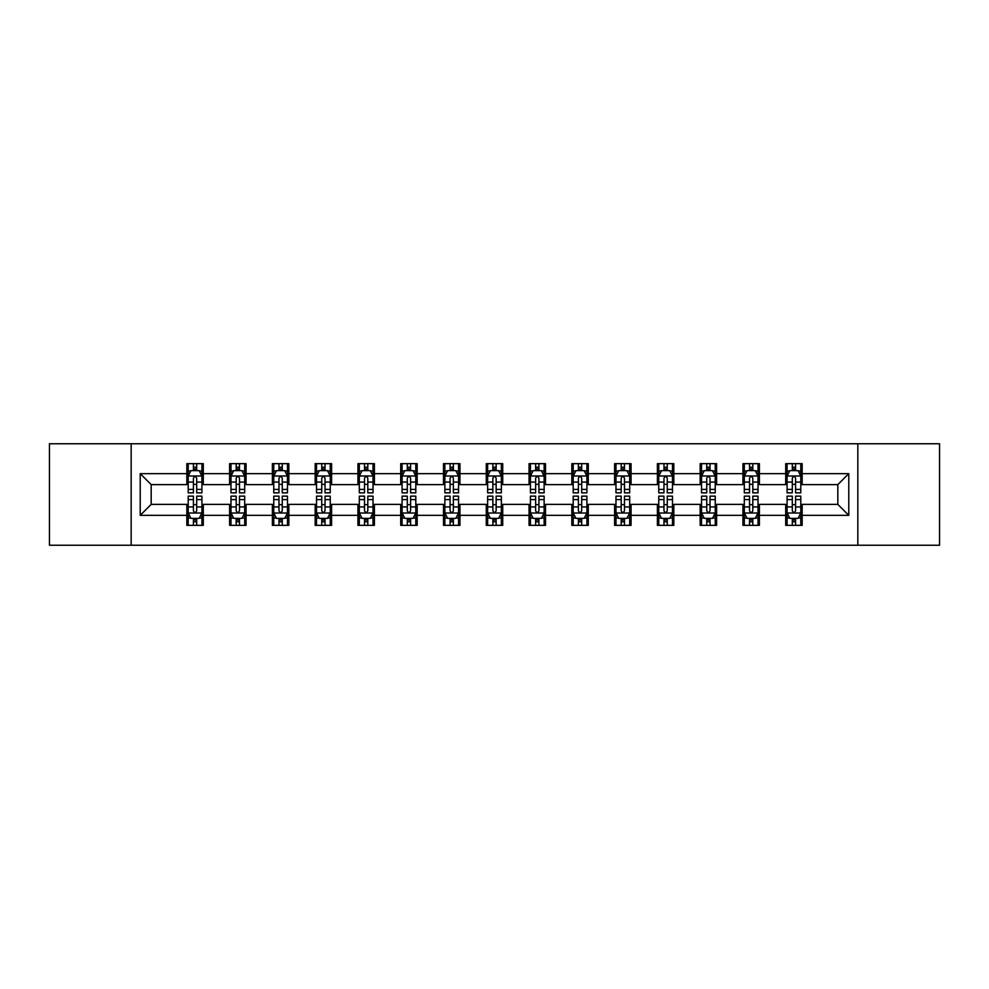 <?xml version="1.0" encoding="UTF-8"?>
<svg xmlns="http://www.w3.org/2000/svg" width="989" height="989" viewBox="0 0 989 989"><rect width="100%" height="100%" fill="white"/><g stroke="black" fill="none" stroke-linecap="round" stroke-linejoin="round"><path stroke-width="1.48" d="M857.834 545.236L939.55 545.236L939.55 443.764L857.834 443.764L857.834 545.236L131.166 545.236L131.166 443.764L49.45 443.764L49.45 545.236L131.166 545.236M857.834 443.764L131.166 443.764M802.166 473.657L802.166 463.656L785.711 463.656L785.711 473.657L759.391 473.657L759.391 463.656L742.937 463.656L742.937 473.657L716.617 473.657L716.617 463.656L700.163 463.656L700.163 473.657L673.83 473.657L673.83 463.656L657.388 463.656L657.388 473.657L631.056 473.657L631.056 463.656L614.602 463.656L614.602 473.657L588.282 473.657L588.282 463.656L571.827 463.656L571.827 473.657L545.508 473.657L545.508 463.656L529.053 463.656L529.053 473.657L502.721 473.657L502.721 463.656L486.279 463.656L486.279 473.657L459.947 473.657L459.947 463.656L443.492 463.656L443.492 473.657L417.173 473.657L417.173 463.656L400.718 463.656L400.718 473.657L374.398 473.657L374.398 463.656L357.944 463.656L357.944 473.657L331.612 473.657L331.612 463.656L315.17 463.656L315.17 473.657L288.837 473.657L288.837 463.656L272.383 463.656L272.383 473.657L246.063 473.657L246.063 463.656L229.609 463.656L229.609 473.657L203.289 473.657L203.289 463.656L186.834 463.656L186.834 473.657L140.215 473.657L140.215 515.343L151.181 504.378L186.834 504.378L186.834 525.344L203.289 525.344L203.289 504.378L229.609 504.378L229.609 525.344L246.063 525.344L246.063 504.378L272.383 504.378L272.383 525.344L288.837 525.344L288.837 504.378L315.17 504.378L315.17 525.344L331.612 525.344L331.612 504.378L357.944 504.378L357.944 525.344L374.398 525.344L374.398 504.378L400.718 504.378L400.718 525.344L417.173 525.344L417.173 504.378L443.492 504.378L443.492 525.344L459.947 525.344L459.947 504.378L486.279 504.378L486.279 525.344L502.721 525.344L502.721 504.378L529.053 504.378L529.053 525.344L545.508 525.344L545.508 504.378L571.827 504.378L571.827 525.344L588.282 525.344L588.282 504.378L614.602 504.378L614.602 525.344L631.056 525.344L631.056 504.378L657.388 504.378L657.388 525.344L673.83 525.344L673.83 504.378L700.163 504.378L700.163 525.344L716.617 525.344L716.617 504.378L742.937 504.378L742.937 525.344L759.391 525.344L759.391 504.378L785.711 504.378L785.711 525.344L802.166 525.344L802.166 504.378L837.819 504.378L837.819 484.622L802.166 484.622L802.166 473.657L848.785 473.657L848.785 515.343L802.166 515.343M785.711 515.343L759.391 515.343M742.937 515.343L716.617 515.343M700.163 515.343L673.83 515.343M657.388 515.343L631.056 515.343M614.602 515.343L588.282 515.343M571.827 515.343L545.508 515.343M529.053 515.343L502.721 515.343M486.279 515.343L459.947 515.343M443.492 515.343L417.173 515.343M400.718 515.343L374.398 515.343M357.944 515.343L331.612 515.343M315.17 515.343L288.837 515.343M272.383 515.343L246.063 515.343M229.609 515.343L203.289 515.343M186.834 515.343L140.215 515.343M785.711 473.657L785.711 484.622L759.391 484.622L759.391 473.657M742.937 473.657L742.937 484.622L716.617 484.622L716.617 473.657M700.163 473.657L700.163 484.622L673.83 484.622L673.83 473.657M657.388 473.657L657.388 484.622L631.056 484.622L631.056 473.657M614.602 473.657L614.602 484.622L588.282 484.622L588.282 473.657M571.827 473.657L571.827 484.622L545.508 484.622L545.508 473.657M529.053 473.657L529.053 484.622L502.721 484.622L502.721 473.657M486.279 473.657L486.279 484.622L459.947 484.622L459.947 473.657M443.492 473.657L443.492 484.622L417.173 484.622L417.173 473.657M400.718 473.657L400.718 484.622L374.398 484.622L374.398 473.657M357.944 473.657L357.944 484.622L331.612 484.622L331.612 473.657M315.17 473.657L315.17 484.622L288.837 484.622L288.837 473.657M272.383 473.657L272.383 484.622L246.063 484.622L246.063 473.657M229.609 473.657L229.609 484.622L203.289 484.622L203.289 473.657M186.834 473.657L186.834 484.622L151.181 484.622L140.215 473.657M151.181 484.622L151.181 504.378M848.785 515.343L837.819 504.378M837.819 484.622L848.785 473.657M186.834 470.504L188.207 470.504M193.411 470.504L196.7 470.504M201.917 470.504L203.289 470.504M186.834 484.35L188.207 484.35M193.411 484.35L196.7 484.35M201.917 484.35L203.289 484.35M186.834 504.65L188.207 504.65M193.411 504.65L196.7 504.65M201.917 504.65L203.289 504.65M186.834 518.496L188.207 518.496M193.411 518.496L196.7 518.496M201.917 518.496L203.289 518.496M229.609 504.65L230.981 504.65M236.186 504.65L239.486 504.65M244.691 504.65L246.063 504.65M229.609 518.496L230.981 518.496M236.186 518.496L239.486 518.496M244.691 518.496L246.063 518.496M229.609 470.504L230.981 470.504M236.186 470.504L239.486 470.504M244.691 470.504L246.063 470.504M229.609 484.35L230.981 484.35M236.186 484.35L239.486 484.35M244.691 484.35L246.063 484.35M272.383 504.65L273.755 504.65M278.972 504.65L282.261 504.65M287.465 504.65L288.837 504.65M272.383 518.496L273.755 518.496M278.972 518.496L282.261 518.496M287.465 518.496L288.837 518.496M272.383 470.504L273.755 470.504M278.972 470.504L282.261 470.504M287.465 470.504L288.837 470.504M272.383 484.35L273.755 484.35M278.972 484.35L282.261 484.35M287.465 484.35L288.837 484.35M315.17 504.65L316.529 504.65M321.746 504.65L325.035 504.65M330.239 504.65L331.612 504.65M315.17 518.496L316.529 518.496M321.746 518.496L325.035 518.496M330.239 518.496L331.612 518.496M315.17 470.504L316.529 470.504M321.746 470.504L325.035 470.504M330.239 470.504L331.612 470.504M315.17 484.35L316.529 484.35M321.746 484.35L325.035 484.35M330.239 484.35L331.612 484.35M357.944 504.65L359.316 504.65M364.521 504.65L367.809 504.65M373.026 504.65L374.398 504.65M357.944 518.496L359.316 518.496M364.521 518.496L367.809 518.496M373.026 518.496L374.398 518.496M357.944 470.504L359.316 470.504M364.521 470.504L367.809 470.504M373.026 470.504L374.398 470.504M357.944 484.35L359.316 484.35M364.521 484.35L367.809 484.35M373.026 484.35L374.398 484.35M400.718 504.65L402.09 504.65M407.295 504.65L410.596 504.65M415.8 504.65L417.173 504.65M400.718 518.496L402.09 518.496M407.295 518.496L410.596 518.496M415.8 518.496L417.173 518.496M400.718 470.504L402.09 470.504M407.295 470.504L410.596 470.504M415.8 470.504L417.173 470.504M400.718 484.35L402.09 484.35M407.295 484.35L410.596 484.35M415.8 484.35L417.173 484.35M443.492 504.65L444.865 504.65M450.082 504.65L453.37 504.65M458.575 504.65L459.947 504.65M443.492 518.496L444.865 518.496M450.082 518.496L453.37 518.496M458.575 518.496L459.947 518.496M443.492 470.504L444.865 470.504M450.082 470.504L453.37 470.504M458.575 470.504L459.947 470.504M443.492 484.35L444.865 484.35M450.082 484.35L453.37 484.35M458.575 484.35L459.947 484.35M486.279 504.65L487.639 504.65M492.856 504.65L496.144 504.65M501.361 504.65L502.721 504.65M486.279 518.496L487.639 518.496M492.856 518.496L496.144 518.496M501.361 518.496L502.721 518.496M486.279 470.504L487.639 470.504M492.856 470.504L496.144 470.504M501.361 470.504L502.721 470.504M486.279 484.35L487.639 484.35M492.856 484.35L496.144 484.35M501.361 484.35L502.721 484.35M529.053 504.65L530.425 504.65M535.63 504.65L538.918 504.65M544.135 504.65L545.508 504.65M529.053 518.496L530.425 518.496M535.63 518.496L538.918 518.496M544.135 518.496L545.508 518.496M529.053 470.504L530.425 470.504M535.63 470.504L538.918 470.504M544.135 470.504L545.508 470.504M529.053 484.35L530.425 484.35M535.63 484.35L538.918 484.35M544.135 484.35L545.508 484.35M571.827 504.65L573.2 504.65M578.404 504.65L581.705 504.65M586.91 504.65L588.282 504.65M571.827 518.496L573.2 518.496M578.404 518.496L581.705 518.496M586.91 518.496L588.282 518.496M571.827 470.504L573.2 470.504M578.404 470.504L581.705 470.504M586.91 470.504L588.282 470.504M571.827 484.35L573.2 484.35M578.404 484.35L581.705 484.35M586.91 484.35L588.282 484.35M614.602 504.65L615.974 504.65M621.191 504.65L624.479 504.65M629.684 504.65L631.056 504.65M614.602 518.496L615.974 518.496M621.191 518.496L624.479 518.496M629.684 518.496L631.056 518.496M614.602 470.504L615.974 470.504M621.191 470.504L624.479 470.504M629.684 470.504L631.056 470.504M614.602 484.35L615.974 484.35M621.191 484.35L624.479 484.35M629.684 484.35L631.056 484.35M657.388 504.65L658.761 504.65M663.965 504.65L667.254 504.65M672.471 504.65L673.83 504.65M657.388 518.496L658.761 518.496M663.965 518.496L667.254 518.496M672.471 518.496L673.83 518.496M657.388 470.504L658.761 470.504M663.965 470.504L667.254 470.504M672.471 470.504L673.83 470.504M657.388 484.35L658.761 484.35M663.965 484.35L667.254 484.35M672.471 484.35L673.83 484.35M700.163 504.65L701.535 504.65M706.739 504.65L710.028 504.65M715.245 504.65L716.617 504.65M700.163 518.496L701.535 518.496M706.739 518.496L710.028 518.496M715.245 518.496L716.617 518.496M700.163 470.504L701.535 470.504M706.739 470.504L710.028 470.504M715.245 470.504L716.617 470.504M700.163 484.35L701.535 484.35M706.739 484.35L710.028 484.35M715.245 484.35L716.617 484.35M742.937 504.65L744.309 504.65M749.514 504.65L752.814 504.65M758.019 504.65L759.391 504.65M742.937 518.496L744.309 518.496M749.514 518.496L752.814 518.496M758.019 518.496L759.391 518.496M742.937 470.504L744.309 470.504M749.514 470.504L752.814 470.504M758.019 470.504L759.391 470.504M742.937 484.35L744.309 484.35M749.514 484.35L752.814 484.35M758.019 484.35L759.391 484.35M785.711 504.65L787.083 504.65M792.3 504.65L795.589 504.65M800.793 504.65L802.166 504.65M785.711 518.496L787.083 518.496M792.3 518.496L795.589 518.496M800.793 518.496L802.166 518.496M785.711 470.504L787.083 470.504M792.3 470.504L795.589 470.504M800.793 470.504L802.166 470.504M785.711 484.35L787.083 484.35M792.3 484.35L795.589 484.35M800.793 484.35L802.166 484.35M196.7 467.216L193.411 467.216M201.917 489.419L196.7 489.419L196.7 492.856L201.917 492.856L201.917 476.129L199.172 470.64L190.939 470.64L188.207 476.129L188.207 492.856L193.411 492.856L193.411 489.419L188.207 489.419M188.207 476.129L188.207 463.656M201.917 476.129L201.917 463.656M193.411 470.64L193.411 463.656M196.7 463.656L196.7 470.64M196.7 489.419L196.7 478.182C195.612 476.068 194.512 476.068 193.411 478.182L193.411 489.419M193.411 521.784L196.7 521.784M188.207 499.581L193.411 499.581L193.411 496.144L188.207 496.144L188.207 512.871L190.939 518.36L199.172 518.36L201.917 512.871L201.917 496.144L196.7 496.144L196.7 499.581L201.917 499.581M201.917 512.871L201.917 525.344M188.207 512.871L188.207 525.344M196.7 518.36L196.7 525.344M193.411 525.344L193.411 518.36M193.411 499.581L193.411 510.819C194.512 512.932 195.599 512.932 196.7 510.819L196.7 499.581M239.486 467.216L236.186 467.216M244.691 489.419L239.486 489.419L239.486 492.856L244.691 492.856L244.691 476.129L241.946 470.64L233.725 470.64L230.981 476.129L230.981 492.856L236.186 492.856L236.186 489.419L230.981 489.419M230.981 476.129L230.981 463.656M244.691 476.129L244.691 463.656M236.186 470.64L236.186 463.656M239.486 463.656L239.486 470.64M239.486 489.419L239.486 478.182C238.386 476.068 237.286 476.068 236.186 478.182L236.186 489.419M282.261 467.216L278.972 467.216M287.465 489.419L282.261 489.419L282.261 492.856L287.465 492.856L287.465 476.129L284.721 470.64L276.5 470.64L273.755 476.129L273.755 492.856L278.972 492.856L278.972 489.419L273.755 489.419M273.755 476.129L273.755 463.656M287.465 476.129L287.465 463.656M278.972 470.64L278.972 463.656M282.261 463.656L282.261 470.64M282.261 489.419L282.261 478.182C281.16 476.068 280.06 476.068 278.972 478.182L278.972 489.419M236.186 521.784L239.486 521.784M230.981 499.581L236.186 499.581L236.186 496.144L230.981 496.144L230.981 512.871L233.725 518.36L241.946 518.36L244.691 512.871L244.691 496.144L239.486 496.144L239.486 499.581L244.691 499.581M244.691 512.871L244.691 525.344M230.981 512.871L230.981 525.344M239.486 518.36L239.486 525.344M236.186 525.344L236.186 518.36M236.186 499.581L236.186 510.819C237.286 512.932 238.386 512.932 239.486 510.819L239.486 499.581M278.972 521.784L282.261 521.784M273.755 499.581L278.972 499.581L278.972 496.144L273.755 496.144L273.755 512.871L276.5 518.36L284.721 518.36L287.465 512.871L287.465 496.144L282.261 496.144L282.261 499.581L287.465 499.581M287.465 512.871L287.465 525.344M273.755 512.871L273.755 525.344M282.261 518.36L282.261 525.344M278.972 525.344L278.972 518.36M278.972 499.581L278.972 510.819C280.06 512.932 281.16 512.932 282.261 510.819L282.261 499.581M325.035 467.216L321.746 467.216M330.239 489.419L325.035 489.419L325.035 492.856L330.239 492.856L330.239 476.129L327.507 470.64L319.274 470.64L316.529 476.129L316.529 492.856L321.746 492.856L321.746 489.419L316.529 489.419M316.529 476.129L316.529 463.656M330.239 476.129L330.239 463.656M321.746 470.64L321.746 463.656M325.035 463.656L325.035 470.64M325.035 489.419L325.035 478.182C323.935 476.068 322.847 476.068 321.746 478.182L321.746 489.419M367.809 467.216L364.521 467.216M373.026 489.419L367.809 489.419L367.809 492.856L373.026 492.856L373.026 476.129L370.282 470.64L362.061 470.64L359.316 476.129L359.316 492.856L364.521 492.856L364.521 489.419L359.316 489.419M359.316 476.129L359.316 463.656M373.026 476.129L373.026 463.656M364.521 470.64L364.521 463.656M367.809 463.656L367.809 470.64M367.809 489.419L367.809 478.182C366.721 476.068 365.621 476.068 364.521 478.182L364.521 489.419M410.596 467.216L407.295 467.216M415.8 489.419L410.596 489.419L410.596 492.856L415.8 492.856L415.8 476.129L413.056 470.64L404.835 470.64L402.09 476.129L402.09 492.856L407.295 492.856L407.295 489.419L402.09 489.419M402.09 476.129L402.09 463.656M415.8 476.129L415.8 463.656M407.295 470.64L407.295 463.656M410.596 463.656L410.596 470.64M410.596 489.419L410.596 478.182C409.495 476.068 408.395 476.068 407.295 478.182L407.295 489.419M321.746 521.784L325.035 521.784M316.529 499.581L321.746 499.581L321.746 496.144L316.529 496.144L316.529 512.871L319.274 518.36L327.507 518.36L330.239 512.871L330.239 496.144L325.035 496.144L325.035 499.581L330.239 499.581M330.239 512.871L330.239 525.344M316.529 512.871L316.529 525.344M325.035 518.36L325.035 525.344M321.746 525.344L321.746 518.36M321.746 499.581L321.746 510.819C322.834 512.932 323.935 512.932 325.035 510.819L325.035 499.581M364.521 521.784L367.809 521.784M359.316 499.581L364.521 499.581L364.521 496.144L359.316 496.144L359.316 512.871L362.061 518.36L370.282 518.36L373.026 512.871L373.026 496.144L367.809 496.144L367.809 499.581L373.026 499.581M373.026 512.871L373.026 525.344M359.316 512.871L359.316 525.344M367.809 518.36L367.809 525.344M364.521 525.344L364.521 518.36M364.521 499.581L364.521 510.819C365.621 512.932 366.709 512.932 367.809 510.819L367.809 499.581M407.295 521.784L410.596 521.784M402.09 499.581L407.295 499.581L407.295 496.144L402.09 496.144L402.09 512.871L404.835 518.36L413.056 518.36L415.8 512.871L415.8 496.144L410.596 496.144L410.596 499.581L415.8 499.581M415.8 512.871L415.8 525.344M402.09 512.871L402.09 525.344M410.596 518.36L410.596 525.344M407.295 525.344L407.295 518.36M407.295 499.581L407.295 510.819C408.395 512.932 409.495 512.932 410.596 510.819L410.596 499.581M450.082 521.784L453.37 521.784M444.865 499.581L450.082 499.581L450.082 496.144L444.865 496.144L444.865 512.871L447.609 518.36L455.83 518.36L458.575 512.871L458.575 496.144L453.37 496.144L453.37 499.581L458.575 499.581M458.575 512.871L458.575 525.344M444.865 512.871L444.865 525.344M453.37 518.36L453.37 525.344M450.082 525.344L450.082 518.36M450.082 499.581L450.082 510.819C451.169 512.932 452.27 512.932 453.37 510.819L453.37 499.581M492.856 521.784L496.144 521.784M487.639 499.581L492.856 499.581L492.856 496.144L487.639 496.144L487.639 512.871L490.383 518.36L498.617 518.36L501.361 512.871L501.361 496.144L496.144 496.144L496.144 499.581L501.361 499.581M501.361 512.871L501.361 525.344M487.639 512.871L487.639 525.344M496.144 518.36L496.144 525.344M492.856 525.344L492.856 518.36M492.856 499.581L492.856 510.819C493.956 512.932 495.044 512.932 496.144 510.819L496.144 499.581M535.63 521.784L538.918 521.784M530.425 499.581L535.63 499.581L535.63 496.144L530.425 496.144L530.425 512.871L533.17 518.36L541.391 518.36L544.135 512.871L544.135 496.144L538.918 496.144L538.918 499.581L544.135 499.581M544.135 512.871L544.135 525.344M530.425 512.871L530.425 525.344M538.918 518.36L538.918 525.344M535.63 525.344L535.63 518.36M535.63 499.581L535.63 510.819C536.73 512.932 537.831 512.932 538.918 510.819L538.918 499.581M578.404 521.784L581.705 521.784M573.2 499.581L578.404 499.581L578.404 496.144L573.2 496.144L573.2 512.871L575.944 518.36L584.165 518.36L586.91 512.871L586.91 496.144L581.705 496.144L581.705 499.581L586.91 499.581M586.91 512.871L586.91 525.344M573.2 512.871L573.2 525.344M581.705 518.36L581.705 525.344M578.404 525.344L578.404 518.36M578.404 499.581L578.404 510.819C579.505 512.932 580.605 512.932 581.705 510.819L581.705 499.581M621.191 521.784L624.479 521.784M615.974 499.581L621.191 499.581L621.191 496.144L615.974 496.144L615.974 512.871L618.718 518.36L626.939 518.36L629.684 512.871L629.684 496.144L624.479 496.144L624.479 499.581L629.684 499.581M629.684 512.871L629.684 525.344M615.974 512.871L615.974 525.344M624.479 518.36L624.479 525.344M621.191 525.344L621.191 518.36M621.191 499.581L621.191 510.819C622.279 512.932 623.379 512.932 624.479 510.819L624.479 499.581M663.965 521.784L667.254 521.784M658.761 499.581L663.965 499.581L663.965 496.144L658.761 496.144L658.761 512.871L661.493 518.36L669.726 518.36L672.471 512.871L672.471 496.144L667.254 496.144L667.254 499.581L672.471 499.581M672.471 512.871L672.471 525.344M658.761 512.871L658.761 525.344M667.254 518.36L667.254 525.344M663.965 525.344L663.965 518.36M663.965 499.581L663.965 510.819C665.065 512.932 666.153 512.932 667.254 510.819L667.254 499.581M706.739 521.784L710.028 521.784M701.535 499.581L706.739 499.581L706.739 496.144L701.535 496.144L701.535 512.871L704.279 518.36L712.5 518.36L715.245 512.871L715.245 496.144L710.028 496.144L710.028 499.581L715.245 499.581M715.245 512.871L715.245 525.344M701.535 512.871L701.535 525.344M710.028 518.36L710.028 525.344M706.739 525.344L706.739 518.36M706.739 499.581L706.739 510.819C707.84 512.932 708.94 512.932 710.028 510.819L710.028 499.581M749.514 521.784L752.814 521.784M744.309 499.581L749.514 499.581L749.514 496.144L744.309 496.144L744.309 512.871L747.054 518.36L755.275 518.36L758.019 512.871L758.019 496.144L752.814 496.144L752.814 499.581L758.019 499.581M758.019 512.871L758.019 525.344M744.309 512.871L744.309 525.344M752.814 518.36L752.814 525.344M749.514 525.344L749.514 518.36M749.514 499.581L749.514 510.819C750.614 512.932 751.714 512.932 752.814 510.819L752.814 499.581M792.3 521.784L795.589 521.784M787.083 499.581L792.3 499.581L792.3 496.144L787.083 496.144L787.083 512.871L789.828 518.36L798.061 518.36L800.793 512.871L800.793 496.144L795.589 496.144L795.589 499.581L800.793 499.581M800.793 512.871L800.793 525.344M787.083 512.871L787.083 525.344M795.589 518.36L795.589 525.344M792.3 525.344L792.3 518.36M792.3 499.581L792.3 510.819C793.388 512.932 794.488 512.932 795.589 510.819L795.589 499.581M453.37 467.216L450.082 467.216M458.575 489.419L453.37 489.419L453.37 492.856L458.575 492.856L458.575 476.129L455.83 470.64L447.609 470.64L444.865 476.129L444.865 492.856L450.082 492.856L450.082 489.419L444.865 489.419M444.865 476.129L444.865 463.656M458.575 476.129L458.575 463.656M450.082 470.64L450.082 463.656M453.37 463.656L453.37 470.64M453.37 489.419L453.37 478.182C452.27 476.068 451.169 476.068 450.082 478.182L450.082 489.419M496.144 467.216L492.856 467.216M501.361 489.419L496.144 489.419L496.144 492.856L501.361 492.856L501.361 476.129L498.617 470.64L490.383 470.64L487.639 476.129L487.639 492.856L492.856 492.856L492.856 489.419L487.639 489.419M487.639 476.129L487.639 463.656M501.361 476.129L501.361 463.656M492.856 470.64L492.856 463.656M496.144 463.656L496.144 470.64M496.144 489.419L496.144 478.182C495.044 476.068 493.956 476.068 492.856 478.182L492.856 489.419M538.918 467.216L535.63 467.216M544.135 489.419L538.918 489.419L538.918 492.856L544.135 492.856L544.135 476.129L541.391 470.64L533.17 470.64L530.425 476.129L530.425 492.856L535.63 492.856L535.63 489.419L530.425 489.419M530.425 476.129L530.425 463.656M544.135 476.129L544.135 463.656M535.63 470.64L535.63 463.656M538.918 463.656L538.918 470.64M538.918 489.419L538.918 478.182C537.831 476.068 536.73 476.068 535.63 478.182L535.63 489.419M581.705 467.216L578.404 467.216M586.91 489.419L581.705 489.419L581.705 492.856L586.91 492.856L586.91 476.129L584.165 470.64L575.944 470.64L573.2 476.129L573.2 492.856L578.404 492.856L578.404 489.419L573.2 489.419M573.2 476.129L573.2 463.656M586.91 476.129L586.91 463.656M578.404 470.64L578.404 463.656M581.705 463.656L581.705 470.64M581.705 489.419L581.705 478.182C580.605 476.068 579.505 476.068 578.404 478.182L578.404 489.419M624.479 467.216L621.191 467.216M629.684 489.419L624.479 489.419L624.479 492.856L629.684 492.856L629.684 476.129L626.939 470.64L618.718 470.64L615.974 476.129L615.974 492.856L621.191 492.856L621.191 489.419L615.974 489.419M615.974 476.129L615.974 463.656M629.684 476.129L629.684 463.656M621.191 470.64L621.191 463.656M624.479 463.656L624.479 470.64M624.479 489.419L624.479 478.182C623.379 476.068 622.291 476.068 621.191 478.182L621.191 489.419M667.254 467.216L663.965 467.216M672.471 489.419L667.254 489.419L667.254 492.856L672.471 492.856L672.471 476.129L669.726 470.64L661.493 470.64L658.761 476.129L658.761 492.856L663.965 492.856L663.965 489.419L658.761 489.419M658.761 476.129L658.761 463.656M672.471 476.129L672.471 463.656M663.965 470.64L663.965 463.656M667.254 463.656L667.254 470.64M667.254 489.419L667.254 478.182C666.166 476.068 665.065 476.068 663.965 478.182L663.965 489.419M710.028 467.216L706.739 467.216M715.245 489.419L710.028 489.419L710.028 492.856L715.245 492.856L715.245 476.129L712.5 470.64L704.279 470.64L701.535 476.129L701.535 492.856L706.739 492.856L706.739 489.419L701.535 489.419M701.535 476.129L701.535 463.656M715.245 476.129L715.245 463.656M706.739 470.64L706.739 463.656M710.028 463.656L710.028 470.64M710.028 489.419L710.028 478.182C708.94 476.068 707.84 476.068 706.739 478.182L706.739 489.419M752.814 467.216L749.514 467.216M758.019 489.419L752.814 489.419L752.814 492.856L758.019 492.856L758.019 476.129L755.275 470.64L747.054 470.64L744.309 476.129L744.309 492.856L749.514 492.856L749.514 489.419L744.309 489.419M744.309 476.129L744.309 463.656M758.019 476.129L758.019 463.656M749.514 470.64L749.514 463.656M752.814 463.656L752.814 470.64M752.814 489.419L752.814 478.182C751.714 476.068 750.614 476.068 749.514 478.182L749.514 489.419M795.589 467.216L792.3 467.216M800.793 489.419L795.589 489.419L795.589 492.856L800.793 492.856L800.793 476.129L798.061 470.64L789.828 470.64L787.083 476.129L787.083 492.856L792.3 492.856L792.3 489.419L787.083 489.419M787.083 476.129L787.083 463.656M800.793 476.129L800.793 463.656M792.3 470.64L792.3 463.656M795.589 463.656L795.589 470.64M795.589 489.419L795.589 478.182C794.488 476.068 793.401 476.068 792.3 478.182L792.3 489.419M201.843 475.993L188.269 475.993M188.207 470.974L190.778 470.974M199.333 470.974L201.917 470.974M193.411 482.063L188.207 482.063M201.917 482.063L196.7 482.063M196.7 468.959L193.411 468.959M188.269 513.007L201.843 513.007M201.917 518.026L199.333 518.026M190.778 518.026L188.207 518.026M196.7 506.937L201.917 506.937M188.207 506.937L193.411 506.937M193.411 520.041L196.7 520.041M244.617 475.993L231.043 475.993M230.981 470.974L233.552 470.974M242.107 470.974L244.691 470.974M236.186 482.063L230.981 482.063M244.691 482.063L239.486 482.063M239.486 468.959L236.186 468.959M287.403 475.993L273.829 475.993M273.755 470.974L276.339 470.974M284.894 470.974L287.465 470.974M278.972 482.063L273.755 482.063M287.465 482.063L282.261 482.063M282.261 468.959L278.972 468.959M231.043 513.007L244.617 513.007M244.691 518.026L242.107 518.026M233.552 518.026L230.981 518.026M239.486 506.937L244.691 506.937M230.981 506.937L236.186 506.937M236.186 520.041L239.486 520.041M273.829 513.007L287.403 513.007M287.465 518.026L284.894 518.026M276.339 518.026L273.755 518.026M282.261 506.937L287.465 506.937M273.755 506.937L278.972 506.937M278.972 520.041L282.261 520.041M330.178 475.993L316.604 475.993M316.529 470.974L319.113 470.974M327.668 470.974L330.239 470.974M321.746 482.063L316.529 482.063M330.239 482.063L325.035 482.063M325.035 468.959L321.746 468.959M372.952 475.993L359.378 475.993M359.316 470.974L361.887 470.974M370.442 470.974L373.026 470.974M364.521 482.063L359.316 482.063M373.026 482.063L367.809 482.063M367.809 468.959L364.521 468.959M415.726 475.993L402.152 475.993M402.09 470.974L404.662 470.974M413.229 470.974L415.8 470.974M407.295 482.063L402.09 482.063M415.8 482.063L410.596 482.063M410.596 468.959L407.295 468.959M316.604 513.007L330.178 513.007M330.239 518.026L327.668 518.026M319.113 518.026L316.529 518.026M325.035 506.937L330.239 506.937M316.529 506.937L321.746 506.937M321.746 520.041L325.035 520.041M359.378 513.007L372.952 513.007M373.026 518.026L370.442 518.026M361.887 518.026L359.316 518.026M367.809 506.937L373.026 506.937M359.316 506.937L364.521 506.937M364.521 520.041L367.809 520.041M402.152 513.007L415.726 513.007M415.8 518.026L413.229 518.026M404.662 518.026L402.09 518.026M410.596 506.937L415.8 506.937M402.09 506.937L407.295 506.937M407.295 520.041L410.596 520.041M444.939 513.007L458.513 513.007M458.575 518.026L456.003 518.026M447.448 518.026L444.865 518.026M453.37 506.937L458.575 506.937M444.865 506.937L450.082 506.937M450.082 520.041L453.37 520.041M487.713 513.007L501.287 513.007M501.361 518.026L498.777 518.026M490.223 518.026L487.639 518.026M496.144 506.937L501.361 506.937M487.639 506.937L492.856 506.937M492.856 520.041L496.144 520.041M530.487 513.007L544.061 513.007M544.135 518.026L541.552 518.026M532.997 518.026L530.425 518.026M538.918 506.937L544.135 506.937M530.425 506.937L535.63 506.937M535.63 520.041L538.918 520.041M573.274 513.007L586.848 513.007M586.91 518.026L584.338 518.026M575.771 518.026L573.2 518.026M581.705 506.937L586.91 506.937M573.2 506.937L578.404 506.937M578.404 520.041L581.705 520.041M616.048 513.007L629.622 513.007M629.684 518.026L627.113 518.026M618.558 518.026L615.974 518.026M624.479 506.937L629.684 506.937M615.974 506.937L621.191 506.937M621.191 520.041L624.479 520.041M658.822 513.007L672.396 513.007M672.471 518.026L669.887 518.026M661.332 518.026L658.761 518.026M667.254 506.937L672.471 506.937M658.761 506.937L663.965 506.937M663.965 520.041L667.254 520.041M701.597 513.007L715.171 513.007M715.245 518.026L712.661 518.026M704.106 518.026L701.535 518.026M710.028 506.937L715.245 506.937M701.535 506.937L706.739 506.937M706.739 520.041L710.028 520.041M744.383 513.007L757.957 513.007M758.019 518.026L755.448 518.026M746.893 518.026L744.309 518.026M752.814 506.937L758.019 506.937M744.309 506.937L749.514 506.937M749.514 520.041L752.814 520.041M787.157 513.007L800.731 513.007M800.793 518.026L798.222 518.026M789.667 518.026L787.083 518.026M795.589 506.937L800.793 506.937M787.083 506.937L792.3 506.937M792.3 520.041L795.589 520.041M458.513 475.993L444.939 475.993M444.865 470.974L447.448 470.974M456.003 470.974L458.575 470.974M450.082 482.063L444.865 482.063M458.575 482.063L453.37 482.063M453.37 468.959L450.082 468.959M501.287 475.993L487.713 475.993M487.639 470.974L490.223 470.974M498.777 470.974L501.361 470.974M492.856 482.063L487.639 482.063M501.361 482.063L496.144 482.063M496.144 468.959L492.856 468.959M544.061 475.993L530.487 475.993M530.425 470.974L532.997 470.974M541.552 470.974L544.135 470.974M535.63 482.063L530.425 482.063M544.135 482.063L538.918 482.063M538.918 468.959L535.63 468.959M586.848 475.993L573.274 475.993M573.2 470.974L575.771 470.974M584.338 470.974L586.91 470.974M578.404 482.063L573.2 482.063M586.91 482.063L581.705 482.063M581.705 468.959L578.404 468.959M629.622 475.993L616.048 475.993M615.974 470.974L618.558 470.974M627.113 470.974L629.684 470.974M621.191 482.063L615.974 482.063M629.684 482.063L624.479 482.063M624.479 468.959L621.191 468.959M672.396 475.993L658.822 475.993M658.761 470.974L661.332 470.974M669.887 470.974L672.471 470.974M663.965 482.063L658.761 482.063M672.471 482.063L667.254 482.063M667.254 468.959L663.965 468.959M715.171 475.993L701.597 475.993M701.535 470.974L704.106 470.974M712.661 470.974L715.245 470.974M706.739 482.063L701.535 482.063M715.245 482.063L710.028 482.063M710.028 468.959L706.739 468.959M757.957 475.993L744.383 475.993M744.309 470.974L746.893 470.974M755.448 470.974L758.019 470.974M749.514 482.063L744.309 482.063M758.019 482.063L752.814 482.063M752.814 468.959L749.514 468.959M800.731 475.993L787.157 475.993M787.083 470.974L789.667 470.974M798.222 470.974L800.793 470.974M792.3 482.063L787.083 482.063M800.793 482.063L795.589 482.063M795.589 468.959L792.3 468.959"/></g></svg>

